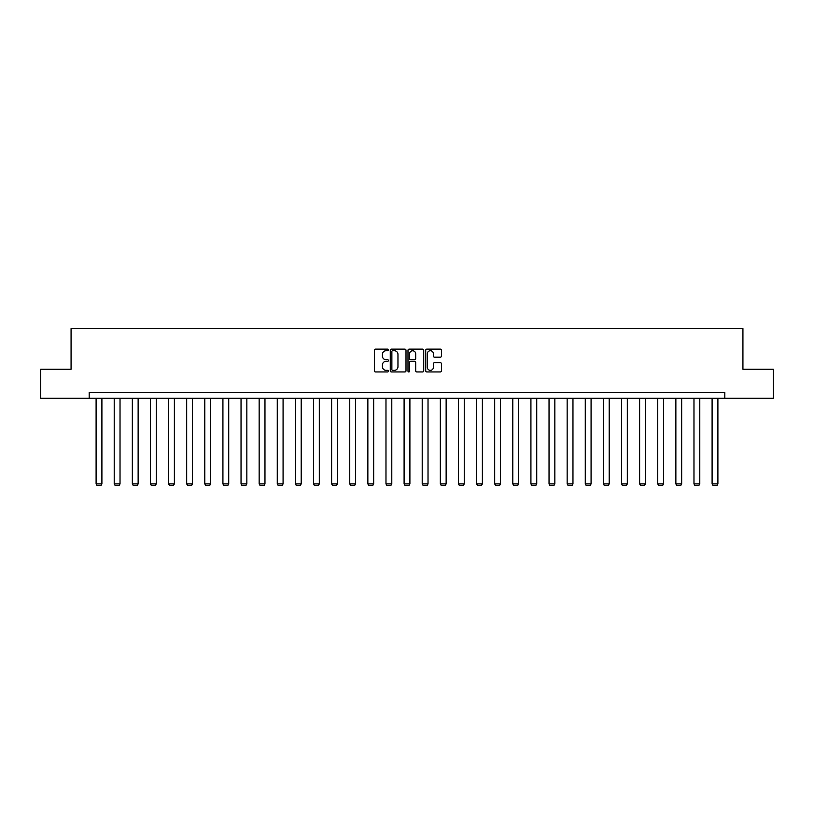 <?xml version="1.0" encoding="UTF-8"?>
<svg xmlns="http://www.w3.org/2000/svg" width="814" height="814" viewBox="0 0 814 814"><rect width="100%" height="100%" fill="white"/><g stroke="black" fill="none" stroke-linecap="round" stroke-linejoin="round"><path stroke-width="1.22" d="M388.42 349.928A0.794 0.794 0 0 0 387.617 349.135L375.508 349.135A1.14 1.14 0 0 0 374.369 350.274L374.369 370.797A1.14 1.14 0 0 0 375.508 371.937L387.617 371.937A0.794 0.794 0 0 0 388.42 371.133A0.794 0.794 0 0 0 387.617 370.339L386.05 370.339A3.653 3.653 0 0 1 382.407 366.687L382.407 364.977A3.653 3.653 0 0 1 386.05 361.335L387.617 361.335A0.794 0.794 0 0 0 388.42 360.531A0.794 0.794 0 0 0 387.617 359.737L386.05 359.737A3.653 3.653 0 0 1 382.407 356.084L382.407 354.375A3.653 3.653 0 0 1 386.05 350.732L387.617 350.732A0.794 0.794 0 0 0 388.42 349.928M440.313 357.173A1.14 1.14 0 0 0 441.453 356.033L441.453 350.274A1.14 1.14 0 0 0 440.313 349.135L426.862 349.135A1.14 1.14 0 0 0 425.722 350.274L425.722 370.797A1.14 1.14 0 0 0 426.862 371.937L440.313 371.937A1.14 1.14 0 0 0 441.453 370.797L441.453 363.838A1.14 1.14 0 0 0 440.313 362.698L434.554 362.698A1.14 1.14 0 0 0 433.414 363.838L433.414 367.287A3.053 3.053 0 0 1 430.372 370.339A3.053 3.053 0 0 1 427.319 367.287L427.319 353.775A3.053 3.053 0 0 1 430.372 350.732A3.053 3.053 0 0 1 433.414 353.775L433.414 356.033A1.14 1.14 0 0 0 434.554 357.173L440.313 357.173M89.184 398.28L40.7 398.28L40.7 369.241L71.072 369.241L71.072 328.591L742.928 328.591L742.928 369.241L773.3 369.241L773.3 398.28L724.816 398.28L724.816 392.47L89.184 392.47L89.184 398.28L724.816 398.28M406.003 350.274A1.14 1.14 0 0 0 404.863 349.135L391.412 349.135A1.14 1.14 0 0 0 390.272 350.274L390.272 370.797A1.14 1.14 0 0 0 391.412 371.937L404.863 371.937A1.14 1.14 0 0 0 406.003 370.797L406.003 350.274M409.137 349.135L422.588 349.135A1.14 1.14 0 0 1 423.728 350.274L423.728 370.797A1.14 1.14 0 0 1 422.588 371.937L416.829 371.937A1.14 1.14 0 0 1 415.689 370.797L415.689 362.474A1.14 1.14 0 0 0 414.55 361.335L410.734 361.335A1.14 1.14 0 0 0 409.595 362.474L409.595 371.133A0.794 0.794 0 0 1 408.791 371.937A0.794 0.794 0 0 1 407.997 371.133L407.997 350.274A1.14 1.14 0 0 1 409.137 349.135M392.663 350.732A0.794 0.794 0 0 0 391.87 351.526L391.87 369.536A0.794 0.794 0 0 0 392.663 370.339L394.322 370.339A3.653 3.653 0 0 0 397.965 366.687L397.965 354.375A3.653 3.653 0 0 0 394.322 350.732L392.663 350.732M415.689 353.836A3.053 3.053 0 0 0 412.647 350.783A3.053 3.053 0 0 0 409.595 353.836L409.595 358.598A1.14 1.14 0 0 0 410.734 359.737L414.55 359.737A1.14 1.14 0 0 0 415.689 358.598L415.689 353.836M101.903 398.28L101.903 483.892L96.103 483.892L96.103 398.28M101.903 483.892L101.038 485.409L96.968 485.409L96.103 483.892M120.024 398.28L120.024 483.892L114.214 483.892L114.214 398.28M120.024 483.892L119.149 485.409L115.089 485.409L114.214 483.892M138.136 398.28L138.136 483.892L132.336 483.892L132.336 398.28M138.136 483.892L137.271 485.409L133.201 485.409L132.336 483.892M156.257 398.28L156.257 483.892L150.448 483.892L150.448 398.28M156.257 483.892L155.382 485.409L151.323 485.409L150.448 483.892M174.379 398.28L174.379 483.892L168.569 483.892L168.569 398.28M174.379 483.892L173.504 485.409L169.444 485.409L168.569 483.892M192.491 398.28L192.491 483.892L186.681 483.892L186.681 398.28M192.491 483.892L191.626 485.409L187.556 485.409L186.681 483.892M210.612 398.28L210.612 483.892L204.802 483.892L204.802 398.28M210.612 483.892L209.737 485.409L205.677 485.409L204.802 483.892M228.724 398.28L228.724 483.892L222.924 483.892L222.924 398.28M228.724 483.892L227.859 485.409L223.789 485.409L222.924 483.892M246.846 398.28L246.846 483.892L241.036 483.892L241.036 398.28M246.846 483.892L245.97 485.409L241.911 485.409L241.036 483.892M264.967 398.28L264.967 483.892L259.157 483.892L259.157 398.28M264.967 483.892L264.092 485.409L260.022 485.409L259.157 483.892M283.079 398.28L283.079 483.892L277.269 483.892L277.269 398.28M283.079 483.892L282.214 485.409L278.144 485.409L277.269 483.892M301.2 398.28L301.2 483.892L295.39 483.892L295.39 398.28M301.2 483.892L300.325 485.409L296.265 485.409L295.39 483.892M319.312 398.28L319.312 483.892L313.512 483.892L313.512 398.28M319.312 483.892L318.447 485.409L314.377 485.409L313.512 483.892M337.434 398.28L337.434 483.892L331.624 483.892L331.624 398.28M337.434 483.892L336.558 485.409L332.499 485.409L331.624 483.892M355.555 398.28L355.555 483.892L349.745 483.892L349.745 398.28M355.555 483.892L354.68 485.409L350.61 485.409L349.745 483.892M373.667 398.28L373.667 483.892L367.857 483.892L367.857 398.28M373.667 483.892L372.802 485.409L368.732 485.409L367.857 483.892M391.788 398.28L391.788 483.892L385.978 483.892L385.978 398.28M391.788 483.892L390.913 485.409L386.853 485.409L385.978 483.892M409.9 398.28L409.9 483.892L404.1 483.892L404.1 398.28M409.9 483.892L409.035 485.409L404.965 485.409L404.1 483.892M428.022 398.28L428.022 483.892L422.212 483.892L422.212 398.28M428.022 483.892L427.147 485.409L423.087 485.409L422.212 483.892M446.143 398.28L446.143 483.892L440.333 483.892L440.333 398.28M446.143 483.892L445.268 485.409L441.198 485.409L440.333 483.892M464.255 398.28L464.255 483.892L458.445 483.892L458.445 398.28M464.255 483.892L463.39 485.409L459.32 485.409L458.445 483.892M482.376 398.28L482.376 483.892L476.566 483.892L476.566 398.28M482.376 483.892L481.501 485.409L477.442 485.409L476.566 483.892M500.488 398.28L500.488 483.892L494.688 483.892L494.688 398.28M500.488 483.892L499.623 485.409L495.553 485.409L494.688 483.892M518.61 398.28L518.61 483.892L512.8 483.892L512.8 398.28M518.61 483.892L517.735 485.409L513.675 485.409L512.8 483.892M536.731 398.28L536.731 483.892L530.921 483.892L530.921 398.28M536.731 483.892L535.856 485.409L531.786 485.409L530.921 483.892M554.843 398.28L554.843 483.892L549.033 483.892L549.033 398.28M554.843 483.892L553.978 485.409L549.908 485.409L549.033 483.892M572.964 398.28L572.964 483.892L567.154 483.892L567.154 398.28M572.964 483.892L572.089 485.409L568.03 485.409L567.154 483.892M591.076 398.28L591.076 483.892L585.276 483.892L585.276 398.28M591.076 483.892L590.211 485.409L586.141 485.409L585.276 483.892M609.198 398.28L609.198 483.892L603.388 483.892L603.388 398.28M609.198 483.892L608.323 485.409L604.263 485.409L603.388 483.892M627.319 398.28L627.319 483.892L621.509 483.892L621.509 398.28M627.319 483.892L626.444 485.409L622.374 485.409L621.509 483.892M645.431 398.28L645.431 483.892L639.621 483.892L639.621 398.28M645.431 483.892L644.556 485.409L640.496 485.409L639.621 483.892M663.552 398.28L663.552 483.892L657.743 483.892L657.743 398.28M663.552 483.892L662.677 485.409L658.618 485.409L657.743 483.892M681.664 398.28L681.664 483.892L675.864 483.892L675.864 398.28M681.664 483.892L680.799 485.409L676.729 485.409L675.864 483.892M699.786 398.28L699.786 483.892L693.976 483.892L693.976 398.28M699.786 483.892L698.911 485.409L694.851 485.409L693.976 483.892M717.897 398.28L717.897 483.892L712.097 483.892L712.097 398.28M717.897 483.892L717.032 485.409L712.962 485.409L712.097 483.892"/></g></svg>
